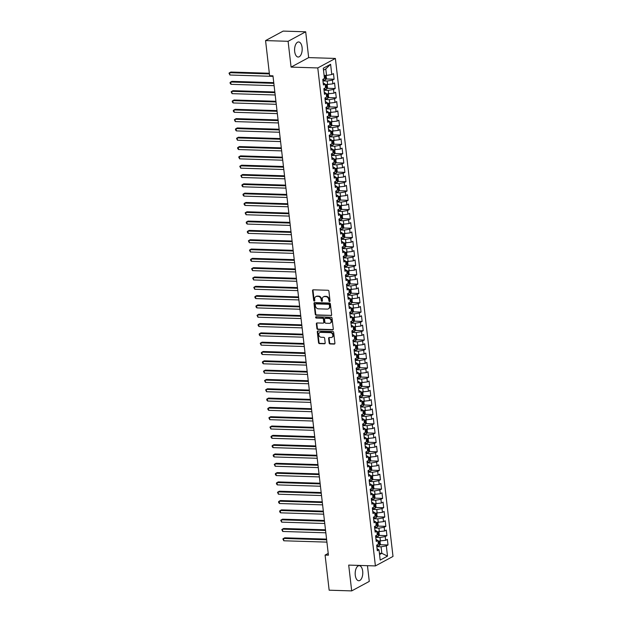 <?xml version="1.0" encoding="UTF-8"?>
<svg xmlns="http://www.w3.org/2000/svg" width="622" height="622" viewBox="0 0 622 622"><rect width="100%" height="100%" fill="white"/><g stroke="black" fill="none" stroke-linecap="round" stroke-linejoin="round"><path stroke-width="0.93" d="M329.536 301.553A0.661 0.552 -118.4 0 0 330.033 300.931L328.914 291.213A0.949 0.785 -118.4 0 0 327.988 290.272L313.239 289.813A0.949 0.785 -118.4 0 0 312.532 290.699L313.651 300.418A0.661 0.552 -118.4 0 0 314.802 300.449L314.654 299.198A3.032 2.519 -118.4 0 1 315.836 296.608A3.032 2.519 -118.4 0 1 316.94 296.352L318.169 296.391A3.032 2.519 -118.4 0 1 321.123 299.4L321.271 300.651A0.661 0.552 -118.4 0 0 322.421 300.69L322.274 299.431A3.032 2.519 -118.4 0 1 323.456 296.842A3.032 2.519 -118.4 0 1 324.552 296.585L325.78 296.624A3.032 2.519 -118.4 0 1 328.743 299.633L328.89 300.892A0.661 0.552 -118.4 0 0 329.536 301.553M362.696 571.198A7.542 3.802 91.8 0 0 359.221 565.67A7.542 3.802 91.8 0 0 355.271 575.202A7.542 3.802 91.8 0 0 358.746 580.738A7.542 3.802 91.8 0 0 362.696 571.198M302.098 47.497A7.542 3.802 91.8 0 0 298.622 41.962A7.542 3.802 91.8 0 0 294.68 51.502A7.542 3.802 91.8 0 0 298.156 57.037A7.542 3.802 91.8 0 0 302.098 47.497M329.155 343.017A0.949 0.785 -118.4 0 0 330.08 343.95L334.216 344.083A0.949 0.785 -118.4 0 0 334.924 343.196L333.68 332.405A0.949 0.785 -118.4 0 0 332.754 331.464L318.005 331.005A0.949 0.785 -118.4 0 0 317.298 331.891L318.542 342.683A0.949 0.785 -118.4 0 0 319.467 343.624L324.466 343.779A0.949 0.785 -118.4 0 0 325.182 342.893L324.645 338.275A0.949 0.785 -118.4 0 0 323.72 337.334L321.24 337.256A2.535 2.107 -118.4 0 1 318.884 335.289A2.535 2.107 -118.4 0 1 319.755 332.576A2.535 2.107 -118.4 0 1 320.672 332.366L330.383 332.669A2.535 2.107 -118.4 0 1 332.739 334.636A2.535 2.107 -118.4 0 1 331.868 337.342A2.535 2.107 -118.4 0 1 330.951 337.559L329.333 337.505A0.949 0.785 -118.4 0 0 328.618 338.399L329.155 343.017L329.629 342.761A0.949 0.785 -118.4 0 0 330.554 343.694L334.69 343.826A0.949 0.785 -118.4 0 0 334.768 343.826M328.424 555.182L272.965 75.822L269.621 75.713L265.563 40.593L288.095 41.301L291.08 67.106L317.78 67.938L375.4 565.927L348.701 565.095L351.687 590.9L329.155 590.2L325.088 555.081L328.424 555.182M330.92 315.649A0.949 0.785 -118.4 0 0 331.635 314.755L330.391 303.971A0.949 0.785 -118.4 0 0 329.466 303.031L314.716 302.572A0.949 0.785 -118.4 0 0 314.001 303.458L315.253 314.25A0.949 0.785 -118.4 0 0 316.178 315.183L331.402 315.393A0.949 0.785 -118.4 0 0 331.479 315.385M332.031 318.184L333.283 328.976A0.949 0.785 -118.4 0 1 332.568 329.862L317.826 329.403A0.949 0.785 -118.4 0 1 316.901 328.463L316.365 323.844A0.949 0.785 -118.4 0 1 317.08 322.958L323.059 323.145A0.949 0.785 -118.4 0 0 323.767 322.258L323.417 319.195A0.949 0.785 -118.4 0 0 322.491 318.254L316.264 318.06A0.661 0.552 -118.4 0 1 316.116 316.777L331.106 317.243A0.949 0.785 -118.4 0 1 332.031 318.184M317.78 67.938L335.382 58.437L393.003 556.433L375.4 565.927M326.068 78.955L334.123 79.212L333.478 73.621L331.783 74.531L330.601 64.284L323.277 68.233L324.459 78.481L322.771 79.391L323.417 84.981L325.104 84.071L325.539 87.795L323.852 88.713L324.497 94.295L326.185 93.386L326.62 97.11L324.925 98.027L325.578 103.617L327.265 102.7L327.693 106.432L326.006 107.342L326.651 112.932L328.338 112.014L328.774 115.746L327.086 116.656L327.732 122.246L329.419 121.337L329.847 125.061L328.159 125.971L328.805 131.561L330.5 130.651L330.927 134.375L329.24 135.285L329.885 140.875L331.573 139.966L332.008 143.69L330.313 144.599L330.966 150.19L332.653 149.28L333.081 153.004L331.394 153.914L332.039 159.504L333.726 158.594L334.162 162.319L332.475 163.228L333.12 168.819L334.807 167.909L335.242 171.633L333.548 172.551L334.201 178.133L335.888 177.223L336.315 180.948L334.628 181.865L335.274 187.447L336.961 186.538L337.396 190.27L335.709 191.179L336.354 196.77L338.041 195.852L338.469 199.584L336.782 200.494L337.427 206.084L339.122 205.174L339.55 208.899L337.863 209.808L338.508 215.399L340.195 214.489L340.631 218.213L338.936 219.123L339.589 224.713L341.276 223.803L341.703 227.528L340.016 228.437L340.662 234.028L342.349 233.118L342.784 236.842L341.097 237.752L341.742 243.342L343.43 242.432L343.865 246.156L342.17 247.066L342.823 252.656L344.51 251.747L344.938 255.471L343.251 256.381L343.896 261.971L345.583 261.061L346.019 264.785L344.331 265.703L344.977 271.285L346.664 270.376L347.092 274.1L345.404 275.017L346.05 280.608L347.745 279.69L348.172 283.422L346.485 284.332L347.13 289.922L348.818 289.005L349.253 292.737L347.558 293.646L348.211 299.236L349.898 298.327L350.326 302.051L348.639 302.961L349.284 308.551L350.971 307.641L351.407 311.365L349.719 312.275L350.365 317.865L352.052 316.956L352.487 320.68L350.792 321.59L351.446 327.18L353.133 326.27L353.56 329.994L351.873 330.904L352.518 336.494L354.206 335.585L354.641 339.309L352.954 340.218L353.599 345.809L355.286 344.899L355.714 348.623L354.027 349.541L354.672 355.123L356.367 354.213L356.795 357.938L355.108 358.855L355.753 364.438L357.44 363.528L357.875 367.26L356.181 368.17L356.834 373.76L358.521 372.842L358.948 376.574L357.261 377.484L357.907 383.074L359.594 382.165L360.029 385.889L358.342 386.798L358.987 392.389L360.674 391.479L361.11 395.203L359.415 396.113L360.068 401.703L361.755 400.793L362.183 404.518L360.496 405.427L361.141 411.018L362.828 410.108L363.264 413.832L361.576 414.742L362.222 420.332L363.909 419.422L364.337 423.147L362.649 424.056L363.295 429.647L364.99 428.737L365.417 432.461L363.73 433.371L364.375 438.961L366.063 438.051L366.498 441.776L364.803 442.693L365.456 448.275L367.143 447.366L367.571 451.09L365.884 452.007L366.529 457.598L368.216 456.68L368.652 460.412L366.964 461.322L367.61 466.912L369.297 465.995L369.732 469.727L368.037 470.636L368.69 476.227L370.378 475.317L370.805 479.041L369.118 479.951L369.763 485.541L371.451 484.631L371.886 488.356L370.199 489.265L370.844 494.855L372.531 493.946L372.959 497.67L371.272 498.58L371.917 504.17L373.612 503.26L374.04 506.984L372.353 507.894L372.998 513.484L374.685 512.575L375.12 516.299L373.425 517.209L374.079 522.799L375.766 521.889L376.193 525.613L374.506 526.531L375.152 532.113L376.839 531.204L377.274 534.928L375.587 535.845L376.232 541.435L377.919 540.518L378.355 544.25L376.66 545.16L377.313 550.75L379 549.832L377.072 548.69M334.123 79.212L332.436 80.121L332.863 83.846L325.182 84.693A2.558 0.622 173.4 0 0 325.252 84.693M327.149 88.27L335.196 88.526L334.55 82.936L332.863 83.846M335.196 88.526L333.509 89.436L333.944 93.16L326.255 94.008M328.222 97.584L336.277 97.841L335.631 92.25L333.944 93.16M336.277 97.841L334.589 98.75L335.017 102.475L327.335 103.322A2.558 0.622 173.4 0 0 327.405 103.322M329.302 106.906L337.357 107.155L336.712 101.565L335.017 102.475M337.357 107.155L335.67 108.065L336.098 111.789L328.416 112.636M330.383 116.221L338.43 116.47L337.785 110.879L336.098 111.789M338.43 116.47L336.743 117.379L337.178 121.103L329.489 121.951M331.456 125.535L339.511 125.784L338.866 120.194L337.178 121.103M339.511 125.784L337.824 126.694L338.251 130.418L330.57 131.265A2.558 0.622 173.4 0 0 330.64 131.273M332.537 134.85L340.592 135.098L339.939 129.508L338.251 130.418M340.592 135.098L338.897 136.008L339.332 139.74L331.643 140.58M333.617 144.164L341.665 144.413L341.019 138.823L339.332 139.74M341.665 144.413L339.977 145.323L340.405 149.055L332.723 149.902A2.558 0.622 173.4 0 0 332.793 149.902M334.69 153.478L342.745 153.727L342.1 148.145L340.405 149.055M342.745 153.727L341.058 154.645L341.486 158.369L333.804 159.216A2.558 0.622 173.4 0 0 333.874 159.216M335.771 162.793L343.818 163.042L343.173 157.459L341.486 158.369M343.818 163.042L342.131 163.959L342.567 167.683L334.877 168.531M336.852 172.107L344.899 172.364L344.254 166.774L342.567 167.683M344.899 172.364L343.212 173.274L343.639 176.998L335.958 177.845A2.558 0.622 173.4 0 0 336.028 177.845M337.925 181.422L345.98 181.678L345.334 176.088L343.639 176.998M345.98 181.678L344.293 182.588L344.72 186.312L337.038 187.16M339.006 190.744L347.053 190.993L346.407 185.403L344.72 186.312M347.053 190.993L345.365 191.903L345.801 195.627L338.111 196.474M340.078 200.059L348.133 200.307L347.488 194.717L345.801 195.627M348.133 200.307L346.446 201.217L346.874 204.941L339.192 205.789A2.558 0.622 173.4 0 0 339.262 205.796M341.159 209.373L349.214 209.622L348.561 204.032L346.874 204.941M349.214 209.622L347.519 210.531L347.955 214.256L340.265 215.103M342.24 218.687L350.287 218.936L349.642 213.346L347.955 214.256M350.287 218.936L348.6 219.846L349.028 223.578L341.346 224.418A2.558 0.622 173.4 0 0 341.416 224.425M343.313 228.002L351.368 228.251L350.722 222.66L349.028 223.578M351.368 228.251L349.681 229.16L350.108 232.892L342.427 233.74A2.558 0.622 173.4 0 0 342.497 233.74M344.394 237.316L352.441 237.565L351.795 231.975L350.108 232.892M352.441 237.565L350.754 238.483L351.189 242.207L343.5 243.054M345.474 246.631L353.521 246.88L352.876 241.297L351.189 242.207M353.521 246.88L351.834 247.797L352.262 251.521L344.58 252.369A2.558 0.622 173.4 0 0 344.65 252.369M346.547 255.945L354.602 256.202L353.957 250.612L352.262 251.521M354.602 256.202L352.915 257.111L353.343 260.836L345.661 261.683M347.628 265.26L355.675 265.516L355.03 259.926L353.343 260.836M355.675 265.516L353.988 266.426L354.423 270.15L346.734 270.998A2.558 0.622 173.4 0 0 346.804 270.998M348.701 274.574L356.756 274.831L356.111 269.24L354.423 270.15M356.756 274.831L355.069 275.74L355.496 279.465L347.815 280.312A2.558 0.622 173.4 0 0 347.885 280.312M349.782 283.896L357.837 284.145L357.183 278.555L355.496 279.465M357.837 284.145L356.142 285.055L356.577 288.779L348.888 289.627M350.862 293.211L358.91 293.46L358.264 287.869L356.577 288.779M358.91 293.46L357.222 294.369L357.65 298.093L349.968 298.941A2.558 0.622 173.4 0 0 350.038 298.949M351.935 302.525L359.99 302.774L359.345 297.184L357.65 298.093M359.99 302.774L358.303 303.684L358.731 307.416L351.049 308.255M353.016 311.84L361.063 312.088L360.418 306.498L358.731 307.416M361.063 312.088L359.376 312.998L359.811 316.73L352.122 317.57M354.097 321.154L362.144 321.403L361.499 315.813L359.811 316.73M362.144 321.403L360.457 322.313L360.884 326.045L353.203 326.892A2.558 0.622 173.4 0 0 353.273 326.892M355.17 330.469L363.225 330.717L362.579 325.135L360.884 326.045M363.225 330.717L361.537 331.635L361.965 335.359L354.283 336.207M356.25 339.783L364.298 340.032L363.652 334.449L361.965 335.359M364.298 340.032L362.61 340.949L363.046 344.674L355.356 345.521A2.558 0.622 173.4 0 0 355.426 345.521M357.323 349.097L365.378 349.354L364.733 343.764L363.046 344.674M365.378 349.354L363.691 350.264L364.119 353.988L356.437 354.835A2.558 0.622 173.4 0 0 356.507 354.835M358.404 358.412L366.459 358.669L365.806 353.078L364.119 353.988M366.459 358.669L364.764 359.578L365.2 363.302L357.51 364.15M359.485 367.734L367.532 367.983L366.887 362.393L365.2 363.302M367.532 367.983L365.845 368.893L366.272 372.617L358.591 373.464A2.558 0.622 173.4 0 0 358.661 373.464M360.558 377.049L368.613 377.297L367.967 371.707L366.272 372.617M368.613 377.297L366.926 378.207L367.353 381.931L359.671 382.779M361.639 386.363L369.686 386.612L369.04 381.022L367.353 381.931M369.686 386.612L367.999 387.522L368.434 391.246L360.744 392.093M362.719 395.678L370.766 395.926L370.121 390.336L368.434 391.246M370.766 395.926L369.079 396.836L369.507 400.568L361.825 401.408A2.558 0.622 173.4 0 0 361.895 401.415M363.792 404.992L371.847 405.241L371.202 399.651L369.507 400.568M371.847 405.241L370.16 406.15L370.588 409.882L362.906 410.73M364.873 414.306L372.92 414.555L372.275 408.965L370.588 409.882M372.92 414.555L371.233 415.473L371.668 419.197L363.979 420.044A2.558 0.622 173.4 0 0 364.049 420.044M365.946 423.621L374.001 423.87L373.355 418.287L371.668 419.197M374.001 423.87L372.314 424.787L372.741 428.511L365.06 429.359A2.558 0.622 173.4 0 0 365.13 429.359M367.027 432.935L375.082 433.192L374.428 427.602L372.741 428.511M375.082 433.192L373.387 434.102L373.822 437.826L366.133 438.673M368.107 442.25L376.154 442.506L375.509 436.916L373.822 437.826M376.154 442.506L374.467 443.416L374.895 447.14L367.213 447.988A2.558 0.622 173.4 0 0 367.283 447.988M369.18 451.564L377.235 451.821L376.59 446.231L374.895 447.14M377.235 451.821L375.548 452.73L375.976 456.455L368.294 457.302M370.261 460.886L378.308 461.135L377.663 455.545L375.976 456.455M378.308 461.135L376.621 462.045L377.056 465.769L369.367 466.617M371.342 470.201L379.389 470.45L378.744 464.859L377.056 465.769M379.389 470.45L377.702 471.359L378.129 475.084L370.448 475.931A2.558 0.622 173.4 0 0 370.518 475.939M372.415 479.515L380.47 479.764L379.824 474.174L378.129 475.084M380.47 479.764L378.782 480.674L379.21 484.406L371.528 485.246M373.495 488.83L381.543 489.079L380.897 483.488L379.21 484.406M381.543 489.079L379.855 489.988L380.291 493.72L372.601 494.568A2.558 0.622 173.4 0 0 372.671 494.568M374.568 498.144L382.623 498.393L381.978 492.803L380.291 493.72M382.623 498.393L380.936 499.303L381.364 503.035L373.682 503.882A2.558 0.622 173.4 0 0 373.752 503.882M375.649 507.459L383.704 507.707L383.051 502.125L381.364 503.035M383.704 507.707L382.009 508.625L382.444 512.349L374.755 513.197M376.73 516.773L384.777 517.022L384.132 511.439L382.444 512.349M384.777 517.022L383.09 517.939L383.517 521.664L375.836 522.511A2.558 0.622 173.4 0 0 375.906 522.511M377.803 526.088L385.858 526.344L385.212 520.754L383.517 521.664M385.858 526.344L384.171 527.254L384.598 530.978L376.916 531.826M378.884 535.402L386.931 535.659L386.285 530.068L384.598 530.978M386.931 535.659L385.243 536.568L385.679 540.293L377.989 541.14A2.558 0.622 173.4 0 0 378.059 541.14M379.964 544.724L388.011 544.973L387.366 539.383L385.679 540.293M388.011 544.973L386.324 545.883L387.506 556.13L380.182 560.08L379 549.832M375.991 539.375L377.919 540.518M379.397 553.253L381.838 553.323L381.084 546.808L376.839 546.676M386.324 545.883L381.084 546.808M387.506 556.13L381.838 553.323L379.544 554.56M374.918 530.061L376.839 531.204M380.439 541.218L380.003 537.494L375.758 537.361M385.243 536.568L380.003 537.494M373.838 520.746L375.766 521.889M379.358 531.903L378.93 528.171L374.685 528.039M384.171 527.254L378.93 528.171M372.757 511.432L374.685 512.575M378.277 522.589L377.849 518.857L373.604 518.725M383.09 517.939L377.849 518.857M371.684 502.109L373.612 503.26M377.204 513.274L376.769 509.542L372.524 509.41M382.009 508.625L376.769 509.542M370.603 492.795L372.531 493.946M376.123 503.952L375.696 500.228L371.451 500.096M380.936 499.303L375.696 500.228M369.53 483.481L371.451 484.631M375.05 494.638L374.615 490.913L370.37 490.781M379.855 489.988L374.615 490.913M368.449 474.166L370.378 475.317M373.97 485.323L373.534 481.599L369.297 481.467M378.782 480.674L373.534 481.599M367.369 464.852L369.297 465.995M372.889 476.009L372.461 472.285L368.216 472.152M377.702 471.359L372.461 472.285M366.296 455.537L368.216 456.68M371.816 466.694L371.381 462.97L367.135 462.838M376.621 462.045L371.381 462.97M365.215 446.223L367.143 447.366M370.735 457.38L370.308 453.656L366.063 453.524M375.548 452.73L370.308 453.656M364.134 436.908L366.063 438.051M369.655 448.065L369.227 444.341L364.982 444.209M374.467 443.416L369.227 444.341M363.061 427.594L364.99 428.737M368.582 438.751L368.146 435.019L363.901 434.887M373.387 434.102L368.146 435.019M361.981 418.279L363.909 419.422M367.501 429.437L367.073 425.705L362.828 425.572M372.314 424.787L367.073 425.705M360.908 408.957L362.828 410.108M366.428 420.114L365.993 416.39L361.747 416.258M371.233 415.473L365.993 416.39M359.827 399.643L361.755 400.793M365.347 410.8L364.912 407.076L360.674 406.943M370.16 406.15L364.912 407.076M358.746 390.328L360.674 391.479M364.267 401.485L363.839 397.761L359.594 397.629M369.079 396.836L363.839 397.761M357.673 381.014L359.594 382.165M363.194 392.171L362.758 388.447L358.513 388.315M367.999 387.522L362.758 388.447M356.593 371.699L358.521 372.842M362.113 382.857L361.685 379.132L357.44 379M366.926 378.207L361.685 379.132M355.512 362.385L357.44 363.528M361.032 373.542L360.604 369.818L356.359 369.686M365.845 368.893L360.604 369.818M354.439 353.071L356.367 354.213M359.959 364.228L359.524 360.503L355.279 360.371M364.764 359.578L359.524 360.503M353.358 343.756L355.286 344.899M358.878 354.913L358.451 351.181L354.206 351.049M363.691 350.264L358.451 351.181M352.285 334.442L354.206 335.585M357.805 345.599L357.37 341.867L353.125 341.735M362.61 340.949L357.37 341.867M351.205 325.119L353.133 326.27M356.725 336.277L356.289 332.552L352.052 332.42M361.537 331.635L356.289 332.552M350.124 315.805L352.052 316.956M355.644 326.962L355.216 323.238L350.971 323.106M360.457 322.313L355.216 323.238M349.051 306.49L350.971 307.641M354.571 317.648L354.136 313.923L349.891 313.791M359.376 312.998L354.136 313.923M347.97 297.176L349.898 298.327M353.49 308.333L353.063 304.609L348.818 304.477M358.303 303.684L353.063 304.609M346.889 287.862L348.818 289.005M352.41 299.019L351.982 295.294L347.737 295.162M357.222 294.369L351.982 295.294M345.816 278.547L347.745 279.69M351.337 289.704L350.901 285.98L346.656 285.848M356.142 285.055L350.901 285.98M344.736 269.233L346.664 270.376M350.256 280.39L349.828 276.666L345.583 276.533M355.069 275.74L349.828 276.666M343.663 259.918L345.583 261.061M349.183 271.075L348.748 267.351L344.502 267.219M353.988 266.426L348.748 267.351M342.582 250.604L344.51 251.747M348.102 261.761L347.667 258.029L343.43 257.897M352.915 257.111L347.667 258.029M341.501 241.289L343.43 242.432M347.022 252.446L346.594 248.714L342.349 248.582M351.834 247.797L346.594 248.714M340.428 231.967L342.349 233.118M345.949 243.124L345.513 239.4L341.268 239.268M350.754 238.483L345.513 239.4M339.348 222.653L341.276 223.803M344.868 233.81L344.44 230.086L340.195 229.953M349.681 229.16L344.44 230.086M338.267 213.338L340.195 214.489M343.787 224.495L343.36 220.771L339.114 220.639M348.6 219.846L343.36 220.771M337.194 204.024L339.122 205.174M342.714 215.181L342.279 211.457L338.034 211.325M347.519 210.531L342.279 211.457M336.113 194.709L338.041 195.852M341.633 205.866L341.206 202.142L336.961 202.01M346.446 201.217L341.206 202.142M335.04 185.395L336.961 186.538M340.561 196.552L340.125 192.828L335.88 192.696M345.365 191.903L340.125 192.828M333.96 176.08L335.888 177.223M339.48 187.238L339.044 183.513L334.807 183.381M344.293 182.588L339.044 183.513M332.879 166.766L334.807 167.909M338.399 177.923L337.971 174.191L333.726 174.059M343.212 173.274L337.971 174.191M331.806 157.452L333.726 158.594M337.326 168.609L336.891 164.877L332.646 164.744M342.131 163.959L336.891 164.877M330.725 148.129L332.653 149.28M336.245 159.286L335.818 155.562L331.573 155.43M341.058 154.645L335.818 155.562M329.644 138.815L331.573 139.966M335.165 149.972L334.737 146.248L330.492 146.116M339.977 145.323L334.737 146.248M328.572 129.5L330.5 130.651M334.092 140.658L333.656 136.933L329.411 136.801M338.897 136.008L333.656 136.933M327.491 120.186L329.419 121.337M333.011 131.343L332.583 127.619L328.338 127.487M337.824 126.694L332.583 127.619M326.418 110.871L328.338 112.014M331.938 122.029L331.503 118.304L327.258 118.172M336.743 117.379L331.503 118.304M325.337 101.557L327.265 102.7M330.857 112.714L330.422 108.99L326.185 108.858M335.67 108.065L330.422 108.99M324.256 92.243L326.185 93.386M329.777 103.4L329.349 99.675L325.104 99.543M334.589 98.75L329.349 99.675M323.183 82.928L325.104 84.071M328.704 94.085L328.268 90.361L324.023 90.229M333.509 89.436L328.268 90.361M327.623 84.771L327.195 81.039L322.95 80.907M332.436 80.121L327.195 81.039M328.222 553.393L325.088 555.081M351.687 590.9L369.281 581.407L367.462 565.678M291.08 67.106L308.675 57.605L305.69 31.8L288.095 41.301M305.69 31.8L283.158 31.1L265.563 40.593M308.675 57.605L335.382 58.437M331.783 74.531L326.542 75.456L325.788 68.933L323.502 70.169M326.542 75.456L324.101 75.379A2.558 0.622 173.4 0 0 324.171 75.379M330.601 64.284L325.788 68.933M329.971 301.289A0.661 0.552 -118.4 0 1 329.365 300.636L329.217 299.376A3.032 2.519 -118.4 0 0 326.262 296.367L325.78 296.624M323.456 296.842L323.93 296.585A3.032 2.519 -118.4 0 1 325.034 296.329L326.262 296.367M315.836 296.608L316.31 296.352A3.032 2.519 -118.4 0 1 317.414 296.095L318.643 296.134A3.032 2.519 -118.4 0 1 321.597 299.143L321.745 300.395A0.661 0.552 -118.4 0 0 322.359 301.056M313.161 289.813A0.949 0.785 -118.4 0 0 313.006 290.443L314.126 300.162A0.661 0.552 -118.4 0 0 314.74 300.815M314.639 302.572A0.949 0.785 -118.4 0 0 314.483 303.202L315.727 313.993A0.949 0.785 -118.4 0 0 316.652 314.926L331.402 315.393M329.357 304.935A0.661 0.552 -118.4 0 0 328.711 304.282L315.766 303.878A0.661 0.552 -118.4 0 0 315.268 304.5L315.424 305.822A3.032 2.519 -118.4 0 0 318.378 308.831L327.226 309.111A3.032 2.519 -118.4 0 0 328.33 308.854A3.032 2.519 -118.4 0 0 329.512 306.265L329.357 304.935L329.831 304.679A0.661 0.552 -118.4 0 0 329.186 304.026L328.711 304.282M315.82 303.847A0.661 0.552 -118.4 0 1 316.24 303.622L329.186 304.026M328.33 308.854L328.805 308.598A3.032 2.519 -118.4 0 0 329.987 306.008L329.512 306.265M329.831 304.679L329.987 306.008M316.995 322.958A0.949 0.785 -118.4 0 0 316.839 323.588L317.375 328.206A0.949 0.785 -118.4 0 0 318.301 329.147L333.042 329.606A0.949 0.785 -118.4 0 0 333.12 329.606M323.401 323.067L323.875 322.81A0.949 0.785 -118.4 0 0 324.249 322.002L323.891 318.938A0.949 0.785 -118.4 0 0 322.966 317.998L316.264 318.06M316.155 316.777A0.661 0.552 -118.4 0 0 316.738 317.803M329.263 323.339A2.535 2.107 -118.4 0 0 330.181 323.129A2.535 2.107 -118.4 0 0 331.052 320.416A2.535 2.107 -118.4 0 0 328.696 318.448L325.275 318.34A0.949 0.785 -118.4 0 0 324.56 319.226L324.917 322.289A0.949 0.785 -118.4 0 0 325.842 323.23L329.263 323.339M330.181 323.129L330.663 322.872A2.535 2.107 -118.4 0 0 331.526 320.159A2.535 2.107 -118.4 0 0 329.17 318.192L328.696 318.448M324.933 318.417L325.407 318.161A0.949 0.785 -118.4 0 1 325.749 318.083L329.17 318.192M329.248 337.513A0.949 0.785 -118.4 0 0 329.092 338.143L329.629 342.761M331.868 337.342L332.342 337.085A2.535 2.107 -118.4 0 0 333.213 334.379A2.535 2.107 -118.4 0 0 330.857 332.412L330.383 332.669M319.755 332.576L320.229 332.319A2.535 2.107 -118.4 0 1 321.154 332.109L330.857 332.412M317.928 331.005A0.949 0.785 -118.4 0 0 317.772 331.635L319.016 342.427A0.949 0.785 -118.4 0 0 319.941 343.367L324.941 343.523A0.949 0.785 -118.4 0 0 325.018 343.523M326.052 75.441L326.472 78.271L325.625 79.717A2.558 0.622 173.4 0 1 323.595 80.238L322.88 80.331M269.334 73.248L230.832 72.043L229.642 72.688L229.915 75.013L273.027 76.358M324.435 78.286A2.558 0.622 -6.6 0 0 324.964 78.131L324.832 77.019A2.558 0.622 173.4 0 1 324.311 77.167M269.419 73.925L229.642 72.688L228.997 73.163L229.915 75.013M327.133 84.755L327.545 87.585L326.705 89.032A2.558 0.622 173.4 0 1 324.676 89.552L323.961 89.646M273.75 82.664L231.913 81.358L230.723 82.003L230.995 84.328L274.1 85.673M325.516 87.601A2.558 0.622 -6.6 0 0 326.045 87.445L325.912 86.334A2.558 0.622 173.4 0 1 325.384 86.481M273.835 83.348L230.723 82.003L230.078 82.477L230.187 83.41L230.995 84.328M328.206 94.07L328.626 96.9L327.786 98.346A2.558 0.622 173.4 0 1 325.757 98.867L325.034 98.96M274.831 91.978L232.993 90.68L231.804 91.317L232.068 93.65L275.181 94.987M326.597 96.915A2.558 0.622 -6.6 0 0 327.118 96.768L326.985 95.648A2.558 0.622 173.4 0 1 326.464 95.796M274.908 92.662L231.804 91.317L231.151 91.792L232.068 93.65M329.287 103.384L329.707 106.214L328.859 107.66A2.558 0.622 173.4 0 1 326.83 108.189L326.115 108.275M275.911 101.293L234.066 99.994L232.877 100.632L233.149 102.964L276.254 104.302M327.67 106.23A2.558 0.622 -6.6 0 0 328.198 106.082L328.066 104.962A2.558 0.622 173.4 0 1 327.545 105.11M275.989 101.977L232.877 100.632L232.231 101.106L232.34 102.039L233.149 102.964M330.36 112.699L330.78 115.529L329.94 116.975A2.558 0.622 173.4 0 1 327.911 117.504L327.188 117.589M276.984 110.607L235.147 109.309L233.958 109.946L234.23 112.279L277.334 113.624M328.75 115.544A2.558 0.622 -6.6 0 0 329.271 115.397L329.147 114.277A2.558 0.622 173.4 0 1 328.618 114.425M277.062 111.291L233.958 109.946L233.312 110.421L233.413 111.354L234.23 112.279M331.44 122.013L331.86 124.843L331.013 126.289A2.558 0.622 173.4 0 1 328.991 126.818L328.268 126.904M278.065 119.929L236.22 118.623L235.03 119.261L235.303 121.593L278.415 122.938M329.823 124.859A2.558 0.622 -6.6 0 0 330.352 124.711L330.22 123.591A2.558 0.622 173.4 0 1 329.699 123.739M278.143 120.606L235.03 119.261L234.385 119.735L235.303 121.593M332.521 131.328L332.941 134.158L332.094 135.604A2.558 0.622 173.4 0 1 330.064 136.132L329.349 136.218M279.146 129.244L237.301 127.938L236.111 128.575L236.383 130.908L279.488 132.253M330.904 134.173A2.558 0.622 -6.6 0 0 331.433 134.025L331.301 132.906A2.558 0.622 173.4 0 1 330.772 133.054M279.224 129.92L236.111 128.575L235.466 129.049L235.575 129.982L236.383 130.908M333.594 140.642L334.014 143.48L333.174 144.918A2.558 0.622 173.4 0 1 331.145 145.447L330.422 145.532M280.219 138.558L238.382 137.252L237.192 137.897L237.456 140.222L280.569 141.567M331.985 143.488A2.558 0.622 -6.6 0 0 332.506 143.34L332.381 142.22A2.558 0.622 173.4 0 1 331.853 142.376M280.297 139.235L237.192 137.897L236.539 138.364L237.456 140.222M334.675 149.956L335.095 152.794L334.247 154.24A2.558 0.622 173.4 0 1 332.218 154.761L331.503 154.855M281.3 147.873L239.454 146.567L238.265 147.212L238.537 149.537L281.649 150.882M333.058 152.802A2.558 0.622 -6.6 0 0 333.586 152.654L333.454 151.535A2.558 0.622 173.4 0 1 332.933 151.69M281.377 148.549L238.265 147.212L237.62 147.678L237.728 148.611L238.537 149.537M335.756 159.279L336.168 162.109L335.328 163.555A2.558 0.622 173.4 0 1 333.299 164.076L332.583 164.169M282.372 157.187L240.535 155.881L239.346 156.526L239.618 158.851L282.722 160.196M334.138 162.124A2.558 0.622 -6.6 0 0 334.667 161.969L334.535 160.857A2.558 0.622 173.4 0 1 334.006 161.005M282.458 157.871L239.346 156.526L238.7 157.001L239.618 158.851M336.829 168.593L337.248 171.423L336.409 172.869A2.558 0.622 173.4 0 1 334.379 173.39L333.656 173.484M283.453 166.502L241.616 165.195L240.426 165.841L240.691 168.165L283.803 169.511M335.219 171.439A2.558 0.622 -6.6 0 0 335.74 171.283L335.608 170.171A2.558 0.622 173.4 0 1 335.087 170.319M283.531 167.186L240.426 165.841L239.773 166.315L240.691 168.165M337.909 177.908L338.329 180.738L337.482 182.184A2.558 0.622 173.4 0 1 335.452 182.705L334.737 182.798M284.534 175.816L242.689 174.51L241.499 175.155L241.771 177.488L284.884 178.825M336.292 180.753A2.558 0.622 -6.6 0 0 336.821 180.605L336.689 179.486A2.558 0.622 173.4 0 1 336.168 179.634M284.612 176.5L241.499 175.155L240.854 175.629L241.771 177.488M338.982 187.222L339.402 190.052L338.562 191.498A2.558 0.622 173.4 0 1 336.533 192.019L335.81 192.112M285.607 185.131L243.77 183.832L242.58 184.47L242.852 186.802L285.957 188.139M337.373 190.068A2.558 0.622 -6.6 0 0 337.894 189.92L337.769 188.8A2.558 0.622 173.4 0 1 337.241 188.948M285.685 185.815L242.58 184.47L241.935 184.944L242.036 185.877L242.852 186.802M340.063 196.536L340.483 199.367L339.635 200.813A2.558 0.622 173.4 0 1 337.614 201.341L336.891 201.427M286.688 194.445L244.843 193.147L243.653 193.784L243.925 196.117L287.037 197.454M338.446 199.382A2.558 0.622 -6.6 0 0 338.974 199.234L338.842 198.115A2.558 0.622 173.4 0 1 338.321 198.262M286.765 195.129L243.653 193.784L243.008 194.258L243.116 195.191L243.925 196.117M341.144 205.851L341.564 208.681L340.716 210.127A2.558 0.622 173.4 0 1 338.687 210.656L337.971 210.741M287.768 203.759L245.923 202.461L244.734 203.099L245.006 205.431L288.11 206.776M339.526 208.697A2.558 0.622 -6.6 0 0 340.055 208.549L339.923 207.429A2.558 0.622 173.4 0 1 339.394 207.577M287.846 204.444L244.734 203.099L244.088 203.573L244.197 204.506L245.006 205.431M342.217 215.165L342.636 217.995L341.797 219.442A2.558 0.622 173.4 0 1 339.767 219.97L339.044 220.056M288.841 213.082L247.004 211.775L245.814 212.413L246.079 214.745L289.191 216.091M340.607 218.011A2.558 0.622 -6.6 0 0 341.128 217.863L341.004 216.744A2.558 0.622 173.4 0 1 340.475 216.891M288.919 213.758L245.814 212.413L245.161 212.887L246.079 214.745M343.297 224.48L343.717 227.318L342.893 228.725A2.558 0.622 173.4 0 1 340.84 229.285L340.125 229.37M289.922 222.396L248.077 221.09L246.887 221.735L247.159 224.06L290.272 225.405M341.68 227.325A2.558 0.622 -6.6 0 0 342.209 227.178L342.077 226.058A2.558 0.622 173.4 0 1 341.556 226.206M290 223.073L246.887 221.735L246.242 222.202L246.351 223.135L247.159 224.06M344.378 233.794L344.798 236.632L343.95 238.07A2.558 0.622 173.4 0 1 341.921 238.599L341.206 238.685M290.995 231.711L249.158 230.404L247.968 231.05L248.24 233.374L291.345 234.719M342.761 236.64A2.558 0.622 -6.6 0 0 343.29 236.492L343.157 235.373A2.558 0.622 173.4 0 1 342.629 235.528M291.08 232.387L247.968 231.05L247.323 231.516L247.432 232.449L248.24 233.374M345.451 243.109L345.871 245.947L345.031 247.393A2.558 0.622 173.4 0 1 343.002 247.914L342.279 248.007M292.076 241.025L250.238 239.719L249.049 240.364L249.313 242.689L292.426 244.034M343.842 245.954A2.558 0.622 -6.6 0 0 344.363 245.807L344.238 244.695A2.558 0.622 173.4 0 1 343.709 244.843M292.153 241.701L249.049 240.364L248.396 240.838L249.313 242.689M346.532 252.431L346.952 255.261L346.104 256.707A2.558 0.622 173.4 0 1 344.075 257.228L343.36 257.321M293.156 250.339L251.311 249.033L250.122 249.679L250.394 252.003L293.506 253.348M344.915 255.277A2.558 0.622 -6.6 0 0 345.443 255.121L345.311 254.009A2.558 0.622 173.4 0 1 344.79 254.157M293.234 251.024L250.122 249.679L249.476 250.153L250.394 252.003M347.605 261.745L348.025 264.575L347.185 266.022A2.558 0.622 173.4 0 1 345.156 266.543L344.44 266.636M294.229 259.654L252.392 258.348L251.202 258.993L251.475 261.326L294.579 262.663M345.995 264.591A2.558 0.622 -6.6 0 0 346.516 264.443L346.392 263.324A2.558 0.622 173.4 0 1 345.863 263.471M294.307 260.338L251.202 258.993L250.557 259.467L250.658 260.4L251.475 261.326M348.685 271.06L349.105 273.89L348.258 275.336A2.558 0.622 173.4 0 1 346.236 275.857L345.513 275.95M295.31 268.968L253.465 267.67L252.275 268.307L252.548 270.64L295.66 271.977M347.068 273.905A2.558 0.622 -6.6 0 0 347.597 273.758L347.465 272.638A2.558 0.622 173.4 0 1 346.944 272.786M295.388 269.653L252.275 268.307L251.63 268.782L252.548 270.64M349.766 280.374L350.186 283.204L349.339 284.651A2.558 0.622 173.4 0 1 347.309 285.179L346.594 285.265M296.391 278.283L254.546 276.984L253.356 277.622L253.628 279.954L296.733 281.292M348.149 283.22A2.558 0.622 -6.6 0 0 348.678 283.072L348.545 281.953A2.558 0.622 173.4 0 1 348.017 282.1M296.469 278.967L253.356 277.622L252.711 278.096L253.628 279.954M350.839 289.689L351.259 292.519L350.419 293.965A2.558 0.622 173.4 0 1 348.39 294.494L347.667 294.579M297.464 287.597L255.626 286.299L254.437 286.936L254.701 289.269L297.814 290.614M349.23 292.534A2.558 0.622 -6.6 0 0 349.751 292.387L349.626 291.267A2.558 0.622 173.4 0 1 349.097 291.415M297.541 288.281L254.437 286.936L253.784 287.411L254.701 289.269M351.92 299.003L352.34 301.833L351.516 303.248A2.558 0.622 173.4 0 1 349.463 303.808L348.748 303.894M298.544 296.919L256.699 295.613L255.51 296.251L255.782 298.583L298.894 299.928M350.303 301.849A2.558 0.622 -6.6 0 0 350.831 301.701L350.699 300.582A2.558 0.622 173.4 0 1 350.178 300.729M298.622 297.596L255.51 296.251L254.864 296.725L254.973 297.658L255.782 298.583M353.001 308.318L353.42 311.148L352.573 312.594A2.558 0.622 173.4 0 1 350.544 313.123L349.828 313.208M299.617 306.234L257.78 304.928L256.591 305.573L256.863 307.898L299.967 309.243M351.383 311.163A2.558 0.622 -6.6 0 0 351.912 311.016L351.78 309.896A2.558 0.622 173.4 0 1 351.251 310.044M299.703 306.91L256.591 305.573L255.945 306.04L256.054 306.973L256.863 307.898M354.073 317.632L354.493 320.47L353.654 321.908A2.558 0.622 173.4 0 1 351.624 322.437L350.901 322.523M300.698 315.548L258.861 314.242L257.671 314.887L257.936 317.212L301.048 318.557M352.464 320.478A2.558 0.622 -6.6 0 0 352.985 320.33L352.861 319.21A2.558 0.622 173.4 0 1 352.332 319.366M300.776 316.225L257.671 314.887L257.018 315.354L257.936 317.212M355.154 326.947L355.574 329.784L354.727 331.231A2.558 0.622 173.4 0 1 352.697 331.751L351.982 331.845M301.779 324.863L259.934 323.557L258.744 324.202L259.016 326.527L302.129 327.872M353.537 329.792A2.558 0.622 -6.6 0 0 354.066 329.644L353.934 328.525A2.558 0.622 173.4 0 1 353.413 328.68M301.857 325.539L258.744 324.202L258.099 324.668L258.208 325.601L259.016 326.527M356.227 336.269L356.647 339.099L355.807 340.545A2.558 0.622 173.4 0 1 353.778 341.066L353.063 341.159M302.852 334.177L261.015 332.871L259.825 333.516L260.097 335.841L303.202 337.186M354.618 339.114A2.558 0.622 -6.6 0 0 355.139 338.959L355.014 337.847A2.558 0.622 173.4 0 1 354.486 337.995M302.93 334.861L259.825 333.516L259.18 333.991L259.281 334.916L260.097 335.841M357.308 345.583L357.728 348.413L356.88 349.859A2.558 0.622 173.4 0 1 354.859 350.38L354.136 350.474M303.933 343.492L262.087 342.186L260.906 342.831L261.17 345.156L304.282 346.501M355.691 348.429A2.558 0.622 -6.6 0 0 356.219 348.273L356.087 347.162A2.558 0.622 173.4 0 1 355.566 347.309M304.01 344.176L260.906 342.831L260.253 343.305L261.17 345.156M358.389 354.898L358.808 357.728L357.961 359.174A2.558 0.622 173.4 0 1 355.932 359.695L355.216 359.788M305.013 352.806L263.168 351.5L261.979 352.145L262.251 354.478L305.355 355.815M356.771 357.743A2.558 0.622 -6.6 0 0 357.3 357.596L357.168 356.476A2.558 0.622 173.4 0 1 356.639 356.624M305.091 353.49L261.979 352.145L261.333 352.62L261.442 353.553L262.251 354.478M359.462 364.212L359.881 367.042L359.042 368.488A2.558 0.622 173.4 0 1 357.012 369.009L356.289 369.103M306.086 362.121L264.249 360.822L263.059 361.46L263.324 363.792L306.436 365.13M357.852 367.058A2.558 0.622 -6.6 0 0 358.373 366.91L358.249 365.79A2.558 0.622 173.4 0 1 357.72 365.938M306.164 362.805L263.059 361.46L262.414 361.934L262.515 362.867L263.324 363.792M360.542 373.527L360.962 376.357L360.115 377.803A2.558 0.622 173.4 0 1 358.085 378.332L357.37 378.417M307.167 371.435L265.322 370.137L264.132 370.774L264.404 373.107L307.517 374.444M358.925 376.372A2.558 0.622 -6.6 0 0 359.454 376.224L359.322 375.105A2.558 0.622 173.4 0 1 358.801 375.253M307.245 372.119L264.132 370.774L263.487 371.248L264.404 373.107M361.623 382.841L362.043 385.671L361.195 387.117A2.558 0.622 173.4 0 1 359.166 387.646L358.451 387.731M308.24 380.75L266.403 379.451L265.213 380.089L265.485 382.421L308.59 383.766M360.006 385.687A2.558 0.622 -6.6 0 0 360.535 385.539L360.402 384.419A2.558 0.622 173.4 0 1 359.874 384.567M308.325 381.434L265.213 380.089L264.568 380.563L265.485 382.421M362.696 392.155L363.116 394.986L362.276 396.432A2.558 0.622 173.4 0 1 360.247 396.96L359.524 397.046M309.321 390.072L267.483 388.766L266.294 389.403L266.558 391.736L309.67 393.081M361.087 395.001A2.558 0.622 -6.6 0 0 361.607 394.853L361.483 393.734A2.558 0.622 173.4 0 1 360.954 393.882M309.398 390.748L266.294 389.403L265.641 389.877L266.558 391.736M363.777 401.47L364.197 404.308L363.349 405.746A2.558 0.622 173.4 0 1 361.32 406.275L360.604 406.36M310.401 399.386L268.556 398.08L267.367 398.725L267.639 401.05L310.751 402.395M362.159 404.316A2.558 0.622 -6.6 0 0 362.688 404.168L362.556 403.048A2.558 0.622 173.4 0 1 362.035 403.196M310.479 400.063L267.367 398.725L266.721 399.192L266.83 400.125L267.639 401.05M364.857 410.784L365.269 413.622L364.43 415.061A2.558 0.622 173.4 0 1 362.401 415.589L361.685 415.675M311.474 408.701L269.637 407.394L268.447 408.04L268.72 410.364L311.824 411.71M363.24 413.63A2.558 0.622 -6.6 0 0 363.761 413.482L363.637 412.363A2.558 0.622 173.4 0 1 363.108 412.518M311.552 409.377L268.447 408.04L267.802 408.506L267.903 409.439L268.72 410.364M365.93 420.099L366.35 422.937L365.503 424.383A2.558 0.622 173.4 0 1 363.481 424.904L362.758 424.997M312.555 418.015L270.71 416.709L269.528 417.354L269.792 419.679L312.905 421.024M364.313 422.944A2.558 0.622 -6.6 0 0 364.842 422.797L364.71 421.685A2.558 0.622 173.4 0 1 364.189 421.833M312.633 418.692L269.528 417.354L268.875 417.828L269.792 419.679M367.011 429.421L367.431 432.251L366.583 433.697A2.558 0.622 173.4 0 1 364.554 434.218L363.839 434.312M313.636 427.33L271.791 426.023L270.601 426.669L270.873 428.993L313.978 430.338M365.394 432.267A2.558 0.622 -6.6 0 0 365.923 432.111L365.79 430.999A2.558 0.622 173.4 0 1 365.262 431.147M313.713 428.014L270.601 426.669L269.956 427.143L270.873 428.993M368.084 438.735L368.504 441.566L367.664 443.012A2.558 0.622 173.4 0 1 365.635 443.533L364.912 443.626M314.709 436.644L272.871 435.338L271.682 435.983L271.946 438.316L315.059 439.653M366.475 441.581A2.558 0.622 -6.6 0 0 366.996 441.433L366.871 440.314A2.558 0.622 173.4 0 1 366.342 440.462M314.786 437.328L271.682 435.983L271.036 436.457L271.138 437.39L271.946 438.316M369.165 448.05L369.585 450.88L368.737 452.326A2.558 0.622 173.4 0 1 366.708 452.847L365.993 452.94M315.789 445.958L273.944 444.66L272.755 445.298L273.027 447.63L316.139 448.967M367.548 450.896A2.558 0.622 -6.6 0 0 368.076 450.748L367.944 449.628A2.558 0.622 173.4 0 1 367.423 449.776M315.867 446.643L272.755 445.298L272.109 445.772L272.218 446.705L273.027 447.63M370.245 457.364L370.665 460.194L369.818 461.641A2.558 0.622 173.4 0 1 367.789 462.169L367.073 462.255M316.862 455.273L275.025 453.974L273.835 454.612L274.108 456.945L317.212 458.282M368.628 460.21A2.558 0.622 -6.6 0 0 369.157 460.062L369.025 458.943A2.558 0.622 173.4 0 1 368.496 459.09M316.948 455.957L273.835 454.612L273.19 455.086L273.299 456.019L274.108 456.945M371.318 466.679L371.738 469.509L370.899 470.955A2.558 0.622 173.4 0 1 368.869 471.484L368.146 471.569M317.943 464.587L276.106 463.289L274.916 463.926L275.181 466.259L318.293 467.604M369.709 469.524A2.558 0.622 -6.6 0 0 370.23 469.377L370.106 468.257A2.558 0.622 173.4 0 1 369.577 468.405M318.021 465.272L274.916 463.926L274.263 464.401L275.181 466.259M372.399 475.993L372.819 478.823L371.972 480.27A2.558 0.622 173.4 0 1 369.942 480.798L369.227 480.884M319.024 473.91L277.179 472.603L275.989 473.241L276.261 475.573L319.374 476.918M370.782 478.839A2.558 0.622 -6.6 0 0 371.311 478.691L371.178 477.572A2.558 0.622 173.4 0 1 370.658 477.719M319.102 474.586L275.989 473.241L275.344 473.715L275.453 474.648L276.261 475.573M373.48 485.308L373.892 488.138L373.052 489.584A2.558 0.622 173.4 0 1 371.023 490.113L370.308 490.198M320.097 483.224L278.259 481.918L277.07 482.563L277.342 484.888L320.447 486.233M371.863 488.153A2.558 0.622 -6.6 0 0 372.384 488.006L372.259 486.886A2.558 0.622 173.4 0 1 371.731 487.034M320.175 483.9L277.07 482.563L276.425 483.03L276.526 483.963L277.342 484.888M374.553 494.622L374.973 497.46L374.149 498.867A2.558 0.622 173.4 0 1 372.104 499.427L371.381 499.513M321.177 492.538L279.332 491.232L278.151 491.878L278.415 494.202L321.527 495.547M372.936 497.468A2.558 0.622 -6.6 0 0 373.464 497.32L373.332 496.201A2.558 0.622 173.4 0 1 372.811 496.356M321.255 493.215L278.151 491.878L277.498 492.344L278.415 494.202M375.634 503.937L376.053 506.774L375.206 508.221A2.558 0.622 173.4 0 1 373.177 508.742L372.461 508.835M322.258 501.853L280.413 500.547L279.224 501.192L279.496 503.517L322.6 504.862M374.016 506.782A2.558 0.622 -6.6 0 0 374.545 506.635L374.413 505.515A2.558 0.622 173.4 0 1 373.884 505.67M322.336 502.529L279.224 501.192L278.578 501.659L278.687 502.592L279.496 503.517M376.707 513.259L377.126 516.089L376.287 517.535A2.558 0.622 173.4 0 1 374.257 518.056L373.534 518.149M323.331 511.167L281.494 509.861L280.304 510.507L280.569 512.831L323.681 514.176M375.097 516.104A2.558 0.622 -6.6 0 0 375.618 515.949L375.494 514.837A2.558 0.622 173.4 0 1 374.965 514.985M323.409 511.852L280.304 510.507L279.659 510.981L279.76 511.906L280.569 512.831M377.787 522.573L378.207 525.403L377.36 526.85A2.558 0.622 173.4 0 1 375.33 527.37L374.615 527.464M324.412 520.482L282.567 519.176L281.377 519.821L281.649 522.146L324.762 523.491M376.17 525.419A2.558 0.622 -6.6 0 0 376.699 525.263L376.567 524.152A2.558 0.622 173.4 0 1 376.046 524.299M324.49 521.166L281.377 519.821L280.732 520.295L281.649 522.146M378.868 531.888L379.288 534.718L378.44 536.164A2.558 0.622 173.4 0 1 376.411 536.685L375.696 536.778M325.485 529.796L283.648 528.498L282.458 529.135L282.73 531.468L325.835 532.805M377.251 534.733A2.558 0.622 -6.6 0 0 377.779 534.586L377.647 533.466A2.558 0.622 173.4 0 1 377.119 533.614M325.57 530.48L282.458 529.135L281.813 529.61L282.73 531.468M379.941 541.202L380.361 544.032L379.521 545.478A2.558 0.622 173.4 0 1 377.492 545.999L376.769 546.093M326.566 539.111L284.728 537.812L283.539 538.45L283.803 540.782L326.915 542.12M378.332 544.048A2.558 0.622 -6.6 0 0 378.852 543.9L378.728 542.781A2.558 0.622 173.4 0 1 378.199 542.928M326.643 539.795L283.539 538.45L282.886 538.924L283.803 540.782M329.217 299.376L328.743 299.633M325.034 296.329L324.552 296.585M321.745 300.395L321.271 300.651M321.597 299.143L321.123 299.4M318.643 296.134L318.169 296.391M317.414 296.095L316.94 296.352M314.126 300.162L313.651 300.418M313.006 290.443L312.532 290.699M329.365 300.636L328.89 300.892M316.652 314.926L316.178 315.183M315.727 313.993L315.253 314.25M314.483 303.202L314.001 303.458M316.24 303.622L315.766 303.878M333.042 329.606L332.568 329.862M318.301 329.147L317.826 329.403M317.375 328.206L316.901 328.463M316.839 323.588L316.365 323.844M324.249 322.002L323.767 322.258M323.891 318.938L323.417 319.195M322.966 317.998L322.491 318.254M325.749 318.083L325.275 318.34M329.092 338.143L328.618 338.399M321.154 332.109L320.672 332.366M324.941 343.523L324.466 343.779M319.941 343.367L319.467 343.624M319.016 342.427L318.542 342.683M317.772 331.635L317.298 331.891M334.69 343.826L334.216 344.083M330.554 343.694L330.08 343.95M325.648 79.678L325.158 75.41M323.595 80.238L323.456 79.025M324.42 78.115L324.964 78.131M326.729 88.993L326.231 84.724M324.676 89.552L324.536 88.34M325.493 87.43L326.045 87.445M327.802 98.307L327.312 94.039M325.757 98.867L325.617 97.654M326.573 96.744L327.118 96.768M328.882 107.622L328.385 103.353M326.83 108.189L326.69 106.968M327.654 106.067L328.198 106.082M329.963 116.936L329.466 112.668M327.911 117.504L327.771 116.283M328.727 115.381L329.271 115.397M331.036 126.258L330.546 121.982M328.991 126.818L328.844 125.597M329.808 124.695L330.352 124.711M332.117 135.573L331.619 131.304M330.064 136.132L329.924 134.912M330.888 134.01L331.433 134.025M333.19 144.887L332.7 140.619M331.145 145.447L331.005 144.234M331.961 143.324L332.506 143.34M334.271 154.202L333.781 149.933M332.218 154.761L332.078 153.548M333.042 152.639L333.586 152.654M335.351 163.516L334.854 159.248M333.299 164.076L333.159 162.863M334.115 161.953L334.667 161.969M336.424 172.83L335.934 168.562M334.379 173.39L334.239 172.177M335.196 171.268L335.74 171.283M337.505 182.145L337.007 177.876M335.452 182.705L335.312 181.492M336.277 180.582L336.821 180.605M338.586 191.459L338.088 187.191M336.533 192.019L336.393 190.806M337.349 189.897L337.894 189.92M339.659 200.774L339.169 196.505M337.614 201.341L337.474 200.121M338.43 199.219L338.974 199.234M340.739 210.096L340.242 205.82M338.687 210.656L338.547 209.435M339.511 208.533L340.055 208.549M341.812 219.41L341.322 215.142M339.767 219.97L339.628 218.75M340.584 217.848L341.128 217.863M342.893 228.725L342.403 224.456M340.84 229.285L340.7 228.072M341.665 227.162L342.209 227.178M343.974 238.039L343.476 233.771M341.921 238.599L341.781 237.386M342.738 236.477L343.29 236.492M345.047 247.354L344.557 243.085M343.002 247.914L342.862 246.701M343.818 245.791L344.363 245.807M346.127 256.668L345.63 252.4M344.075 257.228L343.935 256.015M344.899 255.106L345.443 255.121M347.208 265.983L346.711 261.714M345.156 266.543L345.016 265.33M345.972 264.42L346.516 264.443M348.281 275.297L347.791 271.029M346.236 275.857L346.096 274.644M347.053 273.734L347.597 273.758M349.362 284.612L348.864 280.343M347.309 285.179L347.169 283.959M348.133 283.057L348.678 283.072M350.435 293.926L349.945 289.658M348.39 294.494L348.25 293.273M349.206 292.371L349.751 292.387M351.516 303.248L351.026 298.98M349.463 303.808L349.323 302.587M350.287 301.686L350.831 301.701M352.596 312.563L352.099 308.294M350.544 313.123L350.404 311.902M351.36 311L351.912 311.016M353.669 321.877L353.179 317.609M351.624 322.437L351.484 321.224M352.441 320.314L352.985 320.33M354.75 331.192L354.252 326.923M352.697 331.751L352.557 330.539M353.521 329.629L354.066 329.644M355.831 340.506L355.333 336.238M353.778 341.066L353.638 339.853M354.594 338.943L355.139 338.959M356.904 349.821L356.414 345.552M354.859 350.38L354.719 349.167M355.675 348.258L356.219 348.273M357.984 359.135L357.487 354.867M355.932 359.695L355.792 358.482M356.756 357.572L357.3 357.596M359.057 368.449L358.567 364.181M357.012 369.009L356.873 367.796M357.829 366.887L358.373 366.91M360.138 377.764L359.648 373.495M358.085 378.332L357.945 377.111M358.91 376.209L359.454 376.224M361.219 387.086L360.721 382.81M359.166 387.646L359.026 386.425M359.982 385.523L360.535 385.539M362.292 396.401L361.802 392.132M360.247 396.96L360.107 395.74M361.063 394.838L361.607 394.853M363.372 405.715L362.875 401.447M361.32 406.275L361.18 405.062M362.144 404.152L362.688 404.168M364.453 415.029L363.956 410.761M362.401 415.589L362.261 414.376M363.217 413.467L363.761 413.482M365.526 424.344L365.036 420.075M363.481 424.904L363.341 423.691M364.298 422.781L364.842 422.797M366.607 433.658L366.109 429.39M364.554 434.218L364.414 433.005M365.378 432.096L365.923 432.111M367.68 442.973L367.19 438.704M365.635 443.533L365.495 442.32M366.451 441.41L366.996 441.433M368.76 452.287L368.271 448.019M366.708 452.847L366.568 451.634M367.532 450.725L368.076 450.748M369.841 461.602L369.344 457.333M367.789 462.169L367.649 460.949M368.605 460.047L369.157 460.062M370.914 470.916L370.424 466.648M368.869 471.484L368.729 470.263M369.686 469.361L370.23 469.377M371.995 480.238L371.497 475.97M369.942 480.798L369.802 479.578M370.766 478.676L371.311 478.691M373.076 489.553L372.578 485.284M371.023 490.113L370.883 488.892M371.839 487.99L372.384 488.006M374.149 498.867L373.659 494.599M372.104 499.427L371.964 498.214M372.92 497.305L373.464 497.32M375.229 508.182L374.732 503.913M373.177 508.742L373.037 507.529M374.001 506.619L374.545 506.635M376.302 517.496L375.812 513.228M374.257 518.056L374.117 516.843M375.074 515.933L375.618 515.949M377.383 526.811L376.893 522.542M375.33 527.37L375.19 526.158M376.154 525.248L376.699 525.263M378.464 536.125L377.966 531.857M376.411 536.685L376.271 535.472M377.227 534.562L377.779 534.586M379.537 545.44L379.047 541.171M377.492 545.999L377.352 544.786M378.308 543.877L378.852 543.9M315.999 303.676L315.525 303.933"/></g></svg>
